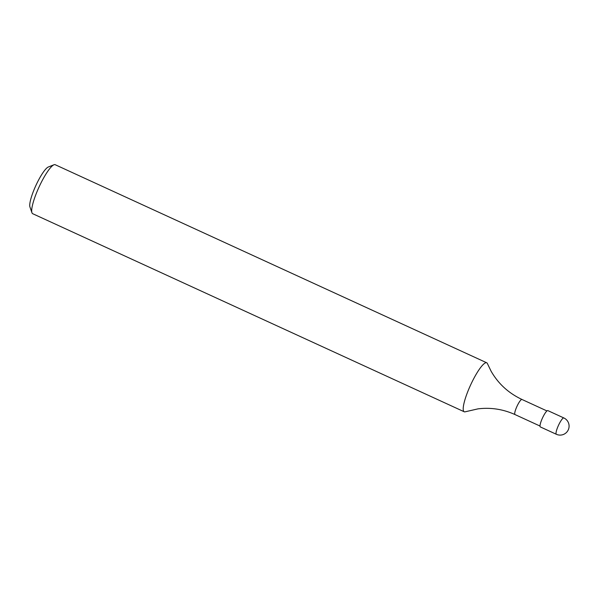 <?xml version="1.0" encoding="UTF-8"?>
<svg xmlns="http://www.w3.org/2000/svg" width="599" height="599" viewBox="0 0 599 599"><rect width="100%" height="100%" fill="white"/><g stroke="black" fill="none" stroke-linecap="round" stroke-linejoin="round"><path stroke-width="0.9" d="M486.717 362.777L55.198 164.718A26.955 5.376 114.7 0 0 53.97 164.77A26.955 5.376 114.7 0 0 39.07 186.97A26.955 5.376 114.7 0 0 31.949 212.742A26.955 5.376 114.7 0 0 32.129 213.139A26.955 5.376 114.7 0 0 32.713 213.716L464.232 411.775A26.955 5.376 114.7 0 0 465.326 411.768L477.957 408.87C490.708 407.29 503.07 409.192 515.028 414.575A8.311 1.655 -65.3 0 1 516.982 406.332A8.311 1.655 -65.3 0 1 521.961 399.466C508.558 393.139 498.278 383.727 491.105 371.215L487.429 363.615A26.955 5.376 114.7 0 0 487.301 363.346A26.955 5.376 114.7 0 0 486.717 362.777A26.955 5.376 114.7 0 0 471.406 383.285A26.955 5.376 114.7 0 0 463.648 411.206A26.955 5.376 114.7 0 0 464.232 411.775M53.97 164.77L48.302 167.009A22.463 4.478 114.7 0 0 35.88 185.51A22.463 4.478 114.7 0 0 29.95 206.984L31.949 212.742M556.359 434.282L540.35 426.937A8.985 1.79 -65.3 0 1 542.469 418.027A8.985 1.79 -65.3 0 1 547.845 410.607L563.854 417.952A8.985 1.79 -65.3 0 0 559.024 424.212A8.985 1.79 -65.3 0 0 556.359 434.282A8.985 8.985 0 0 0 568.271 429.865A8.985 8.985 0 0 0 563.854 417.952M546.947 410.936L521.961 399.466M540.013 426.046L515.028 414.575"/></g></svg>
